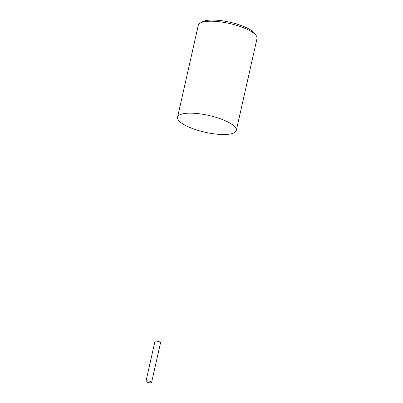 <?xml version="1.0" encoding="UTF-8"?>
<svg xmlns="http://www.w3.org/2000/svg" width="403" height="403" viewBox="0 0 403 403"><rect width="100%" height="100%" fill="white"/><g stroke="black" fill="none" stroke-linecap="round" stroke-linejoin="round"><path stroke-width="0.6" d="M236.299 130.456L257.018 38.517A30.104 8.599 -167.3 0 0 256.248 35.716L254.761 33.585A28.099 8.03 -167.3 0 0 209.404 20.15A28.099 8.03 -167.3 0 0 202.432 21.792L200.18 23.077A30.104 8.599 -167.3 0 0 198.281 25.278L177.557 117.223A30.104 8.599 -167.3 0 0 192.322 128.466A30.104 8.599 -167.3 0 0 223.458 134.526L223.448 134.521A30.089 8.594 -167.3 0 0 229.398 134.144L229.408 134.154A30.104 8.599 -167.3 0 0 230.395 133.987L230.385 133.982A30.089 8.594 -167.3 0 0 231.967 133.615A30.104 8.599 -167.3 0 0 236.299 130.456A30.104 8.599 -167.3 0 0 219.57 118.497A30.104 8.599 -167.3 0 0 186.927 113.263A30.104 8.599 -167.3 0 0 177.557 117.223M256.248 35.716A30.104 8.599 -167.3 0 0 207.646 21.324A30.104 8.599 -167.3 0 0 200.18 23.077M146.878 380.83A2.876 0.821 -167.3 0 0 145.997 381.167A2.876 0.821 -167.3 0 0 145.982 381.208A2.876 0.821 -167.3 0 0 147.579 382.351A2.876 0.821 -167.3 0 0 150.697 382.85A2.876 0.821 -167.3 0 0 151.588 382.472A2.876 0.821 -167.3 0 0 151.593 382.427A2.876 0.821 -167.3 0 0 149.926 381.309A2.876 0.821 -167.3 0 0 146.878 380.83M151.588 382.472L160.54 342.757A2.876 0.821 -167.3 0 0 158.943 341.613A2.876 0.821 -167.3 0 0 155.825 341.114A2.876 0.821 -167.3 0 0 154.933 341.492L145.982 381.208"/></g></svg>
